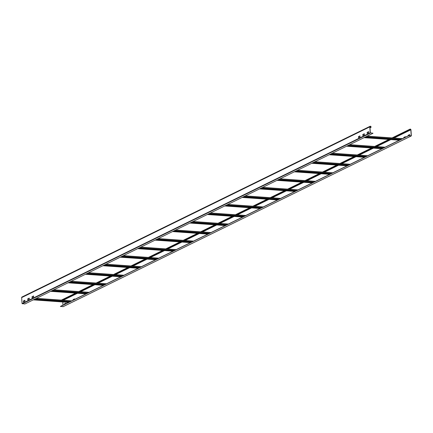 <?xml version="1.0" encoding="UTF-8"?>
<svg xmlns="http://www.w3.org/2000/svg" width="433" height="433" viewBox="0 0 433 433"><rect width="100%" height="100%" fill="white"/><g stroke="black" fill="none" stroke-linecap="round" stroke-linejoin="round"><path stroke-width="0.65" d="M368.662 131.637L368.732 132.671L367.206 133.413L367.152 132.379L368.694 131.637M368.721 131.681L367.281 132.384L367.292 133.375M369.971 127.41L370.913 126.95A0.563 0.471 -116.1 0 0 369.934 126.88L370.339 132.812L373.008 133.261L24.849 303.998L22.056 303.544L21.65 297.612A0.709 0.595 -116.1 0 1 21.953 297.016L370.112 126.279A0.709 0.595 63.9 0 0 369.809 126.869L370.21 132.801L373.008 133.261M29.265 298.153L27.831 298.857L27.842 299.847M24.914 300.285L23.479 300.995L23.49 301.98M33.622 296.02L32.183 296.724L32.194 297.715M360.018 135.951L358.578 136.655L358.589 137.64M364.37 133.813L362.93 134.522L362.941 135.507M370.913 126.95L371.065 127.302L371.043 126.956A0.709 0.595 63.9 0 0 370.112 126.279M27.701 298.851L29.227 298.104L29.33 298.997L27.755 299.885L27.831 298.857M23.35 300.984L24.876 300.242L24.979 301.135L23.404 302.017L23.479 300.995M33.563 295.977L33.633 297.006L32.107 297.752L32.053 296.713L33.595 295.977M359.958 135.908L360.029 136.936L358.519 137.678L358.448 136.644L359.991 135.908M364.31 133.77L364.38 134.804L362.854 135.545L362.8 134.511L364.342 133.775M371.065 127.302L369.999 127.822M370.935 127.291L369.993 127.757M64.338 304.48L64.36 303.912L65.87 303.17L65.962 303.685M65.924 303.219L64.49 303.923L64.463 304.421M62.758 301.985L62.974 305.146M410.82 129.797L411.22 135.729L408.59 135.8L411.35 135.74L410.944 129.808A0.709 0.595 63.9 0 0 409.71 129.721L409.862 130.073L409.84 129.727A0.563 0.471 -116.1 0 1 410.82 129.797L393.981 138.057M403.789 138.008L403.81 137.44L405.32 136.698L405.418 137.207M408.14 135.87L408.162 135.307L409.688 134.56L409.488 135.724M73.042 300.21L73.063 299.647L74.573 298.905L74.665 299.414M63.153 306.64L60.425 306.396L408.579 135.659M61.605 300.145A0.709 0.595 -116.1 0 1 61.859 299.869L75.613 293.125M60.436 306.542L408.59 135.8M405.38 136.741L403.94 137.45L403.913 137.943M409.732 134.609L408.292 135.312L408.265 135.81M74.628 298.949L73.193 299.652L73.166 300.15M62.763 300.226L77.036 293.222M80.17 291.69L94.443 284.687M97.577 283.15L111.855 276.151M114.983 274.614L129.261 267.61M132.395 266.079L146.668 259.075M149.802 257.538L164.075 250.539M167.208 249.002L181.487 242.004M184.615 240.467L198.893 233.463M202.027 231.926L216.3 224.927M219.434 223.39L233.706 216.392M236.84 214.855L251.113 207.851M254.247 206.319L268.525 199.315M271.653 197.778L285.932 190.78M289.065 189.243L303.338 182.244M306.472 180.707L320.745 173.703M323.879 172.166L338.157 165.168M341.285 163.631L355.563 156.632M358.697 155.095L372.97 148.091M376.104 146.56L390.377 139.556M393.51 138.019L409.737 130.062M62.888 300.231L77.166 293.233M80.3 291.696L94.573 284.697M97.706 283.16L111.979 276.157M115.113 274.625L129.391 267.621M132.52 266.084L146.798 259.086M149.932 257.548L164.204 250.55M167.338 249.013L181.611 242.009M184.745 240.472L199.023 233.474M202.151 231.936L216.43 224.938M219.558 223.401L233.836 216.397M236.97 214.865L251.243 207.862M254.377 206.325L268.649 199.326M271.783 197.789L286.061 190.791M289.19 189.253L303.468 182.25M306.602 180.713L320.875 173.714M324.008 172.177L338.281 165.179M341.415 163.642L355.693 156.638M358.822 155.106L373.1 148.102M376.234 146.565L390.506 139.567M393.64 138.03L409.862 130.073M22.305 303.82L370.459 133.077M370.21 132.801L22.056 303.544M21.65 297.612L369.809 126.869M63.234 300.258L77.512 293.26M80.641 291.723L94.919 284.719M98.053 283.182L112.326 276.184M115.459 274.646L129.732 267.648M132.866 266.111L147.139 259.107M150.273 257.575L164.551 250.572M167.679 249.035L181.957 242.036M185.091 240.499L199.364 233.501M202.498 231.964L216.771 224.96M219.904 223.423L234.183 216.424M237.311 214.887L251.589 207.889M254.723 206.352L268.996 199.348M272.13 197.816L286.402 190.812M289.536 189.275L303.814 182.277M306.943 180.74L321.221 173.736M324.355 172.204L338.628 165.2M341.761 163.663L356.034 156.665M359.168 155.128L373.441 148.129M376.575 146.592L390.853 139.588M411.134 135.984L62.98 306.721M62.13 300.177L76.403 293.179M79.537 291.642L93.815 284.643M96.943 283.106L111.221 276.102M114.35 274.571L128.628 267.567M131.762 266.03L146.035 259.031M149.169 257.494L163.441 250.496M166.575 248.959L180.853 241.955M183.982 240.418L198.26 233.419M201.394 231.882L215.666 224.884M218.8 223.347L233.073 216.343M236.207 214.811L250.485 207.808M253.614 206.27L267.892 199.272M271.026 197.735L285.298 190.731M288.432 189.199L302.705 182.196M305.839 180.658L320.111 173.66M323.245 172.123L337.524 165.125M340.652 163.587L354.93 156.584M358.064 155.046L372.337 148.048M375.471 146.511L389.743 139.513M392.877 137.975L409.71 129.721M399.34 140.189L364.018 137.667L399.323 140.195M365.095 137.142L400.411 139.664M400.871 139.437L365.549 136.915M366.87 136.271L402.192 138.793M367.135 136.135L402.457 138.657L367.124 136.146M381.933 148.725L346.611 146.202M347.683 145.677L383.005 148.2M383.465 147.972L348.143 145.45M349.463 144.806L384.78 147.328M349.729 144.676L385.051 147.198L349.712 144.682M364.526 157.26L329.204 154.738M330.276 154.213L365.598 156.735M366.053 156.513L330.736 153.991M332.051 153.342L367.373 155.864M367.628 155.739L332.306 153.217M311.782 163.284L347.104 165.807L311.798 163.279M312.87 162.748L348.192 165.271M348.646 165.049L313.324 162.527M314.645 161.877L349.967 164.399M350.221 164.275L314.899 161.753M329.708 174.337L294.386 171.814L329.697 174.342M295.463 171.289L330.785 173.812M331.24 173.584L295.918 171.062M297.238 170.418L332.56 172.94M332.815 172.816L297.493 170.293M312.301 182.872L276.979 180.35M278.051 179.825L313.373 182.347M313.833 182.125L278.511 179.603M279.832 178.953L315.154 181.476M315.403 181.351L280.086 178.829L315.419 181.346M294.895 191.413L259.573 188.891M260.644 188.36L295.966 190.883M296.421 190.661L261.104 188.139M262.42 187.489L297.742 190.011M297.996 189.887L262.674 187.365M277.488 199.949L242.166 197.426L277.472 199.954M243.238 196.901L278.56 199.424M279.014 199.196L243.692 196.674M245.013 196.03L280.335 198.552M280.589 198.428L245.267 195.905M260.076 208.484L224.754 205.962L260.065 208.489M225.831 205.437L261.153 207.959M261.608 207.737L226.286 205.215M227.606 204.565L262.928 207.088M263.183 206.963L227.861 204.441L263.194 206.958M242.669 217.02L207.347 214.497M208.419 213.972L243.741 216.495M244.201 216.273L208.879 213.75M210.2 213.101L245.522 215.623M245.776 215.499L210.454 212.976L245.787 215.493M225.263 225.561L189.941 223.038M191.013 222.508L226.335 225.03M226.795 224.808L191.473 222.286M192.793 221.636L228.11 224.164M228.364 224.04L193.042 221.517M207.856 234.096L172.534 231.574L207.84 234.101M173.606 231.049L208.928 233.571M209.383 233.344L174.061 230.821M175.381 230.177L210.703 232.7M210.958 232.575L175.636 230.053M155.111 240.12L190.433 242.642L155.122 240.109M156.199 239.584L191.521 242.107M191.976 241.885L156.654 239.362M157.975 238.713L193.297 241.235M193.551 241.111L158.229 238.588L193.562 241.105M173.038 251.172L137.716 248.65M138.793 248.12L174.109 250.642M174.569 250.42L139.247 247.898M140.568 247.248L175.89 249.771M140.833 247.119L176.155 249.641L140.822 247.124M155.631 259.708L120.309 257.186M121.381 256.661L156.703 259.183M157.163 258.956L121.841 256.433M123.161 255.789L158.478 258.312M158.732 258.187L123.41 255.665M138.224 268.244L102.902 265.721L138.208 268.254M103.974 265.196L139.296 267.718M139.751 267.497L104.434 264.974M105.749 264.325L141.071 266.847M141.326 266.723L106.004 264.2M85.48 274.268L120.802 276.79L85.496 274.257M86.568 273.732L121.889 276.254M122.344 276.032L87.022 273.51M88.343 272.86L123.665 275.383M123.919 275.258L88.597 272.736L123.935 275.253M68.073 282.803L103.395 285.325L68.084 282.798M69.161 282.273L104.483 284.795M104.938 284.568L69.616 282.045M70.936 281.401L106.258 283.924M106.513 283.799L71.191 281.277M85.999 293.855L50.677 291.333M51.749 290.808L87.071 293.33M87.531 293.103L52.209 290.581M53.53 289.937L88.852 292.459M89.101 292.335L53.784 289.812M68.593 302.391L33.271 299.869L68.576 302.402M34.342 299.344L69.664 301.866M70.119 301.644L34.802 299.122M36.118 298.472L71.44 300.995M71.694 300.87L36.372 298.348M411.236 135.962L63.077 306.705M410.019 129.126L392.087 137.916M388.953 139.453L374.68 146.457M371.546 147.994L357.274 154.992M354.14 156.529L339.862 163.528M336.733 165.065L322.455 172.069M319.321 173.601L305.048 180.604M301.915 182.141L287.642 189.14M284.508 190.677L270.23 197.681M267.101 199.212L252.823 206.216M249.695 207.753L235.417 214.752M232.283 216.289L218.01 223.287M214.876 224.824L200.603 231.828M197.47 233.365L183.191 240.364M180.063 241.901L165.785 248.899M162.651 250.436L148.378 257.44M145.244 258.972L130.972 265.976M127.838 267.513L113.56 274.511M110.431 276.048L96.153 283.047M93.019 284.584L78.746 291.588M346.595 146.208L381.917 148.73M329.188 154.749L364.51 157.271M367.644 155.734L332.322 153.212M350.237 164.269L314.915 161.747M332.825 172.805L297.503 170.283M276.963 180.361L312.285 182.883M259.556 188.896L294.878 191.418M298.012 189.881L262.69 187.359M280.606 198.417L245.284 195.895M207.337 214.508L242.653 217.03M189.925 223.044L225.247 225.566M228.38 224.029L193.058 221.507M210.974 232.57L175.652 230.047M137.705 248.656L173.021 251.178M120.293 257.191L155.615 259.713M158.749 258.176L123.427 255.654M141.342 266.717L106.02 264.195M106.523 283.788L71.201 281.266M50.661 291.339L85.983 293.861M89.117 292.329L53.795 289.807M71.71 300.865L36.388 298.342"/></g></svg>
